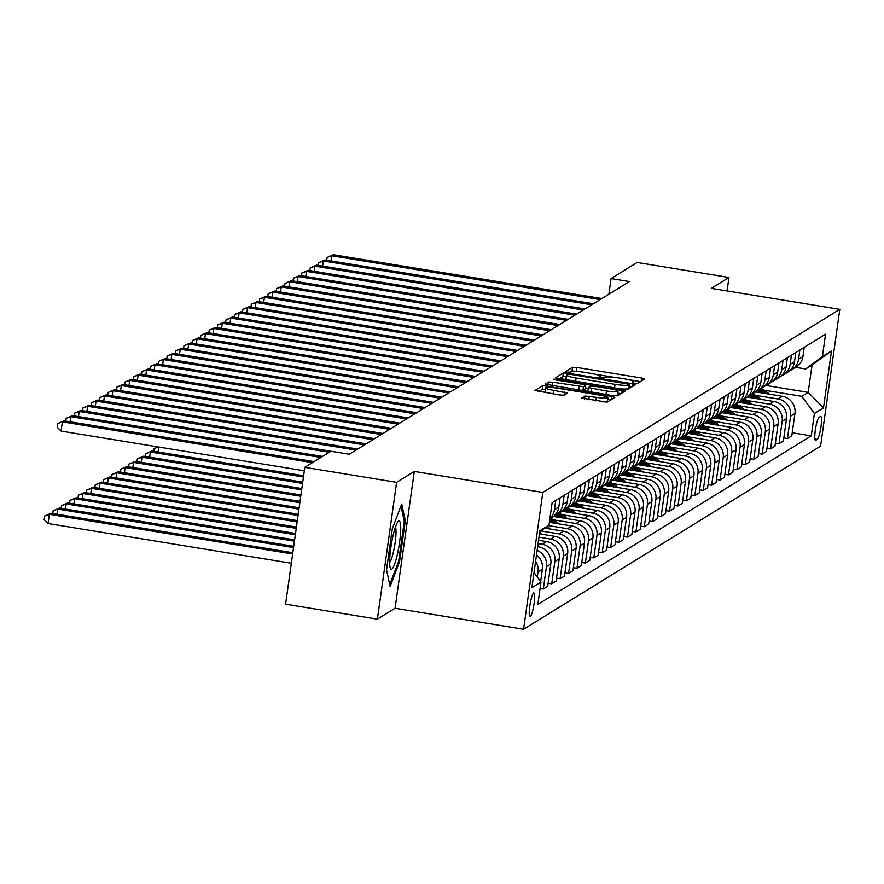 <?xml version="1.0" encoding="UTF-8"?>
<svg xmlns="http://www.w3.org/2000/svg" width="884" height="884" viewBox="0 0 884 884"><rect width="100%" height="100%" fill="white"/><g stroke="black" fill="none" stroke-linecap="round" stroke-linejoin="round"><path stroke-width="1.33" d="M634.624 383.236L637.607 383.358L644.635 379.026L641.685 378.032L576.81 367.446L572.545 367.258L565.528 371.589L567.583 372.286L571.473 371.855A11.835 1.602 8 0 1 585.131 372.429L590.534 373.313A11.835 1.602 8 0 1 600.137 376.264A11.835 1.602 8 0 1 599.949 376.507L598.998 377.114L601.098 377.755L604.999 377.324A11.835 1.602 8 0 1 618.645 377.91L624.049 378.783A11.835 1.602 8 0 1 633.662 381.744A11.835 1.602 8 0 1 633.474 381.976L632.524 382.584L634.624 383.236M530.267 616.678A12.067 1.934 99.3 0 0 533.969 604.336A12.067 1.934 99.3 0 0 533.881 592.943A12.067 1.934 99.3 0 0 533.593 593.02A12.067 1.934 99.3 0 0 529.903 605.363A12.067 1.934 99.3 0 0 529.991 616.756A12.067 1.934 99.3 0 0 530.267 616.678M581.639 398.043L607.054 402.198L614.855 397.391L611.905 396.386L542.765 385.612L534.908 390.496L559.892 395.015L564.158 395.192L567.561 393.06L553.649 390.352A9.901 1.348 8 0 1 545.627 387.888A9.901 1.348 8 0 1 557.185 388.175L599.904 395.148A9.901 1.348 8 0 1 607.938 397.623A9.901 1.348 8 0 1 596.369 397.336L584.976 395.988L581.617 398.209M414.298 471.437L396.618 482.332L304.814 467.349L285.587 604.17L377.391 619.165L395.071 608.269L523.582 629.253L542.809 492.421L414.298 471.437L395.071 608.269M727.068 290.947L728.957 277.477L711.277 288.372L839.8 309.356L542.809 492.421M728.957 277.477L637.165 262.482L611.065 278.57L608.866 294.239M329.246 452.288L79.206 411.458L80.886 410.419L349.291 454.243L629.43 281.565L611.065 278.57M349.279 454.266L330.914 451.26L304.814 467.349M623.342 389.336L627.607 389.524L635.474 384.639L632.469 383.722L567.594 373.125L563.329 372.949L555.461 377.822L623.342 389.336M625.132 391.048L617.33 395.855L613.065 395.678L545.185 384.164L548.588 382.032L552.854 382.208L583.429 386.684L585.705 385.247L582.7 384.33L555.307 379.855L553.207 379.214L556.235 379.28L625.132 391.048M820.496 416.497L819.015 417.414A11.68 1.867 99.3 0 0 815.435 429.37A11.68 1.867 99.3 0 0 815.523 440.409A11.68 1.867 99.3 0 0 815.788 440.342L817.28 439.425A11.68 1.867 99.3 0 0 820.86 427.469A11.68 1.867 99.3 0 0 820.772 416.43A11.68 1.867 99.3 0 0 820.496 416.497M523.582 629.253L820.573 446.177L839.8 309.356M766.085 385.49L808.186 392.374L812.031 365.004L805.633 368.948L822.407 356.55L825.546 334.185L552.124 502.72L548.986 525.096L539.715 531.947M822.407 356.55L831.49 350.948L823.49 407.9L814.396 413.502L801.788 396.319L764.107 390.164M792.219 432.773L811.258 435.878L814.396 413.502M811.258 435.878L537.837 604.413L540.986 582.048L531.892 587.65L539.892 530.698L548.986 525.096M396.618 482.332L377.391 619.165M801.788 396.319L808.186 392.374L823.49 407.9M540.069 588.501L543.295 589.031L547.671 586.335L550.809 563.959A15.072 14.741 -121.7 0 0 538.201 546.765L537.649 546.677M548.102 583.252L551.704 583.838L554.854 561.473A15.072 14.741 -121.7 0 0 542.246 544.279L538.08 543.605M551.704 583.838L556.091 581.142L559.229 558.776A15.072 14.741 -121.7 0 0 546.621 541.583L538.544 540.268M556.522 578.059L560.125 578.655L563.274 556.279A15.072 14.741 -121.7 0 0 550.666 539.085L538.986 537.185M560.125 578.655L564.5 575.959L567.65 553.583A15.072 14.741 -121.7 0 0 555.042 536.389L539.45 533.848A28.829 28.189 -121.7 0 0 539.45 533.826M564.942 572.876L568.545 573.462L571.694 551.097A15.072 14.741 -121.7 0 0 559.086 533.903L541.052 530.964M568.545 573.462L572.92 570.766L576.07 548.389A15.072 14.741 -121.7 0 0 563.462 531.207L544.842 528.168M573.351 567.683L576.965 568.279L580.103 545.903A15.072 14.741 -121.7 0 0 567.495 528.709L548.323 525.582M576.965 568.279L581.341 565.572L584.49 543.207A15.072 14.741 -121.7 0 0 571.882 526.013L549.373 522.345M581.771 562.5L585.385 563.086L588.523 540.71A15.072 14.741 -121.7 0 0 575.915 523.527L553.66 519.891M585.385 563.086L589.761 560.39L592.899 538.013A15.072 14.741 -121.7 0 0 580.291 520.82L553.461 516.444M590.192 557.307L593.805 557.892L596.943 535.527A15.072 14.741 -121.7 0 0 584.335 518.333L562.08 514.698M593.805 557.892L598.181 555.196L601.319 532.831A15.072 14.741 -121.7 0 0 588.711 515.637L561.881 511.25M598.612 552.113L602.214 552.71L605.363 530.334A15.072 14.741 -121.7 0 0 592.755 513.14L570.5 509.516M602.214 552.71L606.59 550.014L609.739 527.638A15.072 14.741 -121.7 0 0 597.131 510.444L570.302 506.068M607.032 546.931L610.634 547.516L613.783 525.151A15.072 14.741 -121.7 0 0 601.175 507.957L578.909 504.322M610.634 547.516L615.01 544.82L618.159 522.444A15.072 14.741 -121.7 0 0 605.551 505.261L578.722 500.874M615.441 541.737L619.054 542.334L622.192 519.958A15.072 14.741 -121.7 0 0 609.584 502.764L587.33 499.128M619.054 542.334L623.43 539.627L626.579 517.262A15.072 14.741 -121.7 0 0 613.971 500.068L587.142 495.692M623.861 536.555L627.474 537.14L630.612 514.764A15.072 14.741 -121.7 0 0 618.004 497.582L595.75 493.946M627.474 537.14L631.85 534.444L634.988 512.068A15.072 14.741 -121.7 0 0 622.38 494.874L595.562 490.498M632.281 531.361L635.894 531.947L639.033 509.582A15.072 14.741 -121.7 0 0 626.424 492.388L604.17 488.753M635.894 531.947L640.27 529.251L643.408 506.886A15.072 14.741 -121.7 0 0 630.8 489.692L603.971 485.305M640.701 526.168L644.303 526.765L647.453 504.388A15.072 14.741 -121.7 0 0 634.845 487.194L612.59 483.57M644.303 526.765L648.69 524.068L651.828 501.692A15.072 14.741 -121.7 0 0 639.22 484.498L612.391 480.123M649.121 520.985L652.724 521.571L655.873 499.206A15.072 14.741 -121.7 0 0 643.265 482.012L621.01 478.377M652.724 521.571L657.099 518.875L660.249 496.499A15.072 14.741 -121.7 0 0 647.64 479.316L620.811 474.929M657.541 515.792L661.144 516.389L664.293 494.012A15.072 14.741 -121.7 0 0 651.674 476.819L629.419 473.183M661.144 516.389L665.519 513.681L668.669 491.316A15.072 14.741 -121.7 0 0 656.061 474.122L629.231 469.747M665.95 510.609L669.564 511.195L672.702 488.819A15.072 14.741 -121.7 0 0 660.094 471.636L637.839 468.001M669.564 511.195L673.939 508.499L677.089 486.123A15.072 14.741 -121.7 0 0 664.47 468.929L637.651 464.553M674.37 505.416L677.984 506.002L681.122 483.636A15.072 14.741 -121.7 0 0 668.514 466.443L646.259 462.807M677.984 506.002L682.36 503.305L685.498 480.94A15.072 14.741 -121.7 0 0 672.89 463.746L646.06 459.36M682.791 500.222L686.393 500.819L689.542 478.443A15.072 14.741 -121.7 0 0 676.934 461.249L654.679 457.625M686.393 500.819L690.78 498.123L693.918 475.747A15.072 14.741 -121.7 0 0 681.31 458.553L654.48 454.177M691.211 495.04L694.813 495.626L697.962 473.26A15.072 14.741 -121.7 0 0 685.354 456.067L663.099 452.431M694.813 495.626L699.189 492.929L702.338 470.553A15.072 14.741 -121.7 0 0 689.73 453.37L662.901 448.984M699.631 489.846L703.233 490.443L706.382 468.067A15.072 14.741 -121.7 0 0 693.774 450.873L671.509 447.238M703.233 490.443L707.609 487.736L710.758 465.371A15.072 14.741 -121.7 0 0 698.15 448.177L671.321 443.801M708.04 484.664L711.653 485.25L714.791 462.873A15.072 14.741 -121.7 0 0 702.183 445.691L679.929 442.055M711.653 485.25L716.029 482.553L719.178 460.177A15.072 14.741 -121.7 0 0 706.559 442.983L679.741 438.608M716.46 479.471L720.073 480.056L723.211 457.691A15.072 14.741 -121.7 0 0 710.603 440.497L688.349 436.862M720.073 480.056L724.449 477.36L727.587 454.995A15.072 14.741 -121.7 0 0 714.979 437.801L688.15 433.414M724.88 474.277L728.482 474.874L731.632 452.498A15.072 14.741 -121.7 0 0 719.024 435.304L696.769 431.679M728.482 474.874L732.869 472.178L736.007 449.801A15.072 14.741 -121.7 0 0 723.399 432.608L696.57 428.232M733.3 469.095L736.902 469.68L740.052 447.315A15.072 14.741 -121.7 0 0 727.444 430.121L705.189 426.486M736.902 469.68L741.278 466.984L744.427 444.608A15.072 14.741 -121.7 0 0 731.819 427.425L704.99 423.038M741.72 463.901L745.322 464.498L748.472 442.122A15.072 14.741 -121.7 0 0 735.864 424.928L713.598 421.292M745.322 464.498L749.698 461.791L752.848 439.425A15.072 14.741 -121.7 0 0 740.239 422.232L713.41 417.856M750.129 458.719L753.743 459.304L756.881 436.928A15.072 14.741 -121.7 0 0 744.273 419.745L722.018 416.11M753.743 459.304L758.118 456.608L761.268 434.232A15.072 14.741 -121.7 0 0 748.66 417.038L721.83 412.662M758.549 453.525L762.163 454.111L765.301 431.746A15.072 14.741 -121.7 0 0 752.693 414.552L730.438 410.916M762.163 454.111L766.538 451.415L769.677 429.049A15.072 14.741 -121.7 0 0 757.069 411.856L730.25 407.469M766.969 448.332L770.583 448.928L773.721 426.552A15.072 14.741 -121.7 0 0 761.113 409.358L738.858 405.734M770.583 448.928L774.959 446.232L778.097 423.856A15.072 14.741 -121.7 0 0 765.489 406.662L738.659 402.286M775.39 443.149L778.992 443.735L782.141 421.37A15.072 14.741 -121.7 0 0 769.533 404.176L747.278 400.54M778.992 443.735L783.379 441.039L786.517 418.662A15.072 14.741 -121.7 0 0 773.909 401.48L747.079 397.093M783.81 437.956L787.412 438.552L790.561 416.176A15.072 14.741 -121.7 0 0 777.953 398.982L755.698 395.347M787.412 438.552L791.788 435.845L794.937 413.48A15.072 14.741 -121.7 0 0 782.329 396.286L755.5 391.91M795.6 367.313L805.633 368.948M789.666 370.739A15.072 14.741 -121.7 0 0 791.788 369.667L796.164 366.959A15.072 14.741 -121.7 0 0 802.937 356.528L804.23 347.324M791.788 369.667A15.072 14.741 -121.7 0 0 798.561 359.224L799.854 350.02M781.246 375.932A15.072 14.741 -121.7 0 0 783.368 374.849L787.743 372.153A15.072 14.741 -121.7 0 0 794.517 361.722L795.81 352.506M783.368 374.849A15.072 14.741 -121.7 0 0 790.141 364.418L791.434 355.213M772.826 381.114A15.072 14.741 -121.7 0 0 774.948 380.043L779.323 377.346A15.072 14.741 -121.7 0 0 786.108 366.904L787.401 357.7M774.948 380.043A15.072 14.741 -121.7 0 0 781.721 369.6L783.025 360.396M764.406 386.308A15.072 14.741 -121.7 0 0 766.527 385.225L770.903 382.529A15.072 14.741 -121.7 0 0 777.688 372.098L778.981 362.893M766.527 385.225A15.072 14.741 -121.7 0 0 773.312 374.794L774.605 365.589M755.986 391.502A15.072 14.741 -121.7 0 0 758.118 390.419L762.494 387.722A15.072 14.741 -121.7 0 0 769.268 377.28L770.561 368.076M758.118 390.419A15.072 14.741 -121.7 0 0 764.892 379.987L766.185 370.772M747.577 396.684A15.072 14.741 -121.7 0 0 749.698 395.612L754.074 392.905A15.072 14.741 -121.7 0 0 760.848 382.474L762.141 373.269M749.698 395.612A15.072 14.741 -121.7 0 0 756.472 385.17L757.765 375.965M739.157 401.877A15.072 14.741 -121.7 0 0 741.278 400.795L745.654 398.098A15.072 14.741 -121.7 0 0 752.428 387.667L753.721 378.451M741.278 400.795A15.072 14.741 -121.7 0 0 748.052 390.363L749.345 381.159M730.736 407.06A15.072 14.741 -121.7 0 0 732.858 405.988L737.234 403.292A15.072 14.741 -121.7 0 0 744.008 392.85L745.311 383.645M732.858 405.988A15.072 14.741 -121.7 0 0 739.632 395.546L740.925 386.341M722.316 412.253A15.072 14.741 -121.7 0 0 724.438 411.171L728.814 408.474A15.072 14.741 -121.7 0 0 735.599 398.043L736.891 388.838M724.438 411.171A15.072 14.741 -121.7 0 0 731.223 400.739L732.516 391.535M713.896 417.447A15.072 14.741 -121.7 0 0 716.018 416.364L720.405 413.668A15.072 14.741 -121.7 0 0 727.178 403.226L728.471 394.021M716.018 416.364A15.072 14.741 -121.7 0 0 722.803 405.933L724.095 396.717M705.476 422.629A15.072 14.741 -121.7 0 0 707.609 421.558L711.985 418.85A15.072 14.741 -121.7 0 0 718.758 408.419L720.051 399.214M707.609 421.558A15.072 14.741 -121.7 0 0 714.382 411.115L715.675 401.911M697.067 427.823A15.072 14.741 -121.7 0 0 699.189 426.74L703.565 424.044A15.072 14.741 -121.7 0 0 710.338 413.613L711.631 404.397M699.189 426.74A15.072 14.741 -121.7 0 0 705.962 416.309L707.255 407.104M688.647 433.005A15.072 14.741 -121.7 0 0 690.769 431.933L695.144 429.237A15.072 14.741 -121.7 0 0 701.918 418.795L703.222 409.59M690.769 431.933A15.072 14.741 -121.7 0 0 697.542 421.491L698.835 412.287M680.227 438.199A15.072 14.741 -121.7 0 0 682.349 437.116L686.724 434.42A15.072 14.741 -121.7 0 0 693.509 423.988L694.802 414.784M682.349 437.116A15.072 14.741 -121.7 0 0 689.122 426.685L690.426 417.48M671.807 443.392A15.072 14.741 -121.7 0 0 673.928 442.309L678.315 439.613A15.072 14.741 -121.7 0 0 685.089 429.171L686.382 419.966M673.928 442.309A15.072 14.741 -121.7 0 0 680.713 431.878L682.006 422.662M663.387 448.575A15.072 14.741 -121.7 0 0 665.519 447.503L669.895 444.796A15.072 14.741 -121.7 0 0 676.669 434.364L677.962 425.16M665.519 447.503A15.072 14.741 -121.7 0 0 672.293 437.061L673.586 427.856M654.978 453.768A15.072 14.741 -121.7 0 0 657.099 452.685L661.475 449.989A15.072 14.741 -121.7 0 0 668.249 439.558L669.542 430.342M657.099 452.685A15.072 14.741 -121.7 0 0 663.873 442.254L665.166 433.049M646.558 458.951A15.072 14.741 -121.7 0 0 648.679 457.879L653.055 455.183A15.072 14.741 -121.7 0 0 659.829 444.74L661.121 435.536M648.679 457.879A15.072 14.741 -121.7 0 0 655.453 447.437L656.746 438.232M638.138 464.144A15.072 14.741 -121.7 0 0 640.259 463.061L644.635 460.365A15.072 14.741 -121.7 0 0 651.42 449.934L652.712 440.729M640.259 463.061A15.072 14.741 -121.7 0 0 647.033 452.63L648.337 443.425M629.717 469.338A15.072 14.741 -121.7 0 0 631.839 468.255L636.226 465.559A15.072 14.741 -121.7 0 0 643 455.116L644.292 445.912M631.839 468.255A15.072 14.741 -121.7 0 0 638.624 457.824L639.917 448.608M621.297 474.52A15.072 14.741 -121.7 0 0 623.43 473.448L627.806 470.741A15.072 14.741 -121.7 0 0 634.579 460.31L635.872 451.105M623.43 473.448A15.072 14.741 -121.7 0 0 630.204 463.006L631.496 453.801M612.888 479.714A15.072 14.741 -121.7 0 0 615.01 478.631L619.386 475.935A15.072 14.741 -121.7 0 0 626.159 465.503L627.452 456.288M615.01 478.631A15.072 14.741 -121.7 0 0 621.784 468.2L623.076 458.995M604.468 484.896A15.072 14.741 -121.7 0 0 606.59 483.824L610.966 481.128A15.072 14.741 -121.7 0 0 617.739 470.686L619.032 461.481M606.59 483.824A15.072 14.741 -121.7 0 0 613.363 473.382L614.656 464.177M596.048 490.09A15.072 14.741 -121.7 0 0 598.17 489.007L602.545 486.31A15.072 14.741 -121.7 0 0 609.33 475.879L610.623 466.675M598.17 489.007A15.072 14.741 -121.7 0 0 604.943 478.576L606.236 469.371M587.628 495.283A15.072 14.741 -121.7 0 0 589.75 494.2L594.125 491.504A15.072 14.741 -121.7 0 0 600.91 481.062L602.203 471.857M589.75 494.2A15.072 14.741 -121.7 0 0 596.534 483.769L597.827 474.553M579.208 500.466A15.072 14.741 -121.7 0 0 581.329 499.394L585.716 496.686A15.072 14.741 -121.7 0 0 592.49 486.255L593.783 477.051M581.329 499.394A15.072 14.741 -121.7 0 0 588.114 488.951L589.407 479.747M570.799 505.659A15.072 14.741 -121.7 0 0 572.92 504.576L577.296 501.88A15.072 14.741 -121.7 0 0 584.07 491.449L585.363 482.233M572.92 504.576A15.072 14.741 -121.7 0 0 579.694 494.145L580.987 484.94M562.379 510.841A15.072 14.741 -121.7 0 0 564.5 509.77L568.876 507.073A15.072 14.741 -121.7 0 0 575.65 496.631L576.943 487.427M564.5 509.77A15.072 14.741 -121.7 0 0 571.274 499.327L572.567 490.123M553.959 516.035A15.072 14.741 -121.7 0 0 556.08 514.952L560.456 512.256A15.072 14.741 -121.7 0 0 567.23 501.825L568.534 492.62M556.08 514.952A15.072 14.741 -121.7 0 0 562.854 504.521L564.147 495.316M549.87 518.786L552.036 517.449A15.072 14.741 -121.7 0 0 558.821 507.007L560.113 497.803M549.925 518.422A15.072 14.741 -121.7 0 0 554.434 509.714L555.738 500.499M543.295 589.031L546.434 566.655A15.072 14.741 -121.7 0 0 537.118 550.412M540.643 581.595L542.4 569.152A15.072 14.741 -121.7 0 0 536.5 554.865M537.295 577.02L538.013 571.849A15.072 14.741 -121.7 0 0 535.593 561.274M534.113 572.688A15.072 14.741 -121.7 0 0 534.113 571.804M534.013 572.545L540.986 582.048M812.031 365.004L831.49 350.948M386.529 569.86L390.131 586.457L399.524 561.848L405.325 520.643L401.712 504.046L392.319 528.654L386.529 569.86M404.11 520.444L405.325 520.643M398.507 561.683L399.524 561.848M580.147 371.766L572.025 370.96L569.528 372.495M640.436 381.612L628.657 379.689M613.662 377.236L595.131 374.219M566.257 376.706L562.81 376.639L559.196 378.871M631.22 387.291L629.298 386.982M629.64 384.341L570.633 374.341L566.688 374.805A11.835 1.602 8 0 0 566.5 375.048A11.835 1.602 8 0 0 576.103 377.998L615.032 384.352A11.835 1.602 8 0 0 628.679 384.927L629.64 384.341L629.132 387.921M566.169 378.507A11.835 1.602 8 0 0 565.981 378.739A11.835 1.602 8 0 0 570.987 380.794M619.496 388.717A11.835 1.602 8 0 0 628.159 388.628L628.679 384.927M629.121 388.032L628.159 388.628M581.374 390.507L585.142 388.861M585.341 387.822L588.313 388.308M617.772 393.115L620.944 393.634M606.468 390.96A9.901 1.348 8 0 0 618.026 391.247A9.901 1.348 8 0 0 610.004 388.783L594.954 386.33L590.689 386.142L588.413 387.59L606.468 390.96L605.96 394.518M610.501 395.258A9.901 1.348 8 0 0 617.507 394.949L618.026 391.247M588.446 387.678L587.893 391.281L588.545 391.678M600.402 401.623A9.901 1.348 8 0 0 607.407 401.314L607.938 397.623M545.627 387.888L545.096 391.59A9.901 1.348 8 0 0 548.964 393.225M545.417 389.336L542.246 389.314L538.643 391.535M610.656 399.966L607.673 399.48M769.423 394.176L768.87 393.678A28.829 28.189 -121.7 0 0 761.069 388.595M761.886 392.949A28.829 28.189 -121.7 0 0 757.699 390.673M766.771 393.745A28.829 28.189 -121.7 0 0 759.787 389.38M758.98 389.888A28.829 28.189 58.3 0 1 764.98 393.457M600.148 299.61L331.743 255.785L333.434 254.747L601.838 298.571M326.704 260.216L327.091 257.476L331.743 255.785L331.025 260.924M327.091 257.476L333.434 254.747M761.002 399.369L760.45 398.861A28.829 28.189 -121.7 0 0 752.649 393.789M753.466 398.143A28.829 28.189 -121.7 0 0 749.278 395.855M758.35 398.938A28.829 28.189 -121.7 0 0 751.378 394.573M750.56 395.071A28.829 28.189 58.3 0 1 756.56 398.64M752.582 404.563L752.03 404.054A28.829 28.189 -121.7 0 0 744.24 398.971M745.046 403.325A28.829 28.189 -121.7 0 0 740.858 401.049M749.93 404.121A28.829 28.189 -121.7 0 0 742.958 399.767M742.151 400.264A28.829 28.189 58.3 0 1 748.14 403.833M744.173 409.745L743.61 409.237A28.829 28.189 -121.7 0 0 735.819 404.165M736.626 408.518A28.829 28.189 -121.7 0 0 732.438 406.231M741.51 409.314A28.829 28.189 -121.7 0 0 734.538 404.949M733.731 405.447A28.829 28.189 58.3 0 1 739.72 409.027M591.739 304.803L323.334 260.979L325.014 259.94L593.418 303.764M318.284 265.41L318.671 262.659L323.334 260.979L322.605 266.106M318.671 262.659L325.014 259.94M583.318 309.997L314.914 266.172L316.594 265.134L584.998 308.958M309.864 270.592L310.251 267.852L314.914 266.172L314.185 271.3M310.251 267.852L316.594 265.134M574.898 315.179L306.494 271.355L308.173 270.316L576.578 314.14M301.444 275.786L301.831 273.034L306.494 271.355L305.776 276.493M301.831 273.034L308.173 270.316M735.753 414.939L735.19 414.43A28.829 28.189 -121.7 0 0 727.399 409.347M728.217 413.701A28.829 28.189 -121.7 0 0 724.018 411.425M733.09 414.508A28.829 28.189 -121.7 0 0 726.118 410.143M725.311 410.64A28.829 28.189 58.3 0 1 731.311 414.209M566.478 320.373L298.074 276.548L299.753 275.51L568.158 319.334M293.035 280.968L293.422 278.228L298.074 276.548L297.356 281.676M293.422 278.228L299.753 275.51M398.573 521.096A24.498 3.923 99.3 0 0 397.888 521.748A24.498 3.923 99.3 0 0 391.325 544.5A24.498 3.923 99.3 0 0 390.319 568.158A24.498 3.923 99.3 0 0 391.811 569.163A24.498 3.923 99.3 0 0 399.568 542.433A24.498 3.923 99.3 0 0 398.573 521.096M400.971 505.991L404.297 521.284L398.684 561.207L389.745 584.633M389.667 562.445A18.553 2.972 99.3 0 0 394.772 545.063A18.553 2.972 99.3 0 0 395.457 526.952M727.333 420.121L726.77 419.624A28.829 28.189 -121.7 0 0 718.979 414.541M719.797 418.894A28.829 28.189 -121.7 0 0 715.609 416.618M724.681 419.69A28.829 28.189 -121.7 0 0 717.697 415.325M716.891 415.834A28.829 28.189 58.3 0 1 722.891 419.403M558.058 325.555L289.654 281.731L291.344 280.692L559.749 324.516M284.615 286.162L285.002 283.421L289.654 281.731L288.935 286.869M285.002 283.421L291.344 280.692M718.913 425.314L718.361 424.806A28.829 28.189 -121.7 0 0 710.559 419.734M711.377 424.088A28.829 28.189 -121.7 0 0 707.189 421.801M716.261 424.884A28.829 28.189 -121.7 0 0 709.288 420.519M708.471 421.016A28.829 28.189 58.3 0 1 714.471 424.585M549.638 330.749L281.245 286.924L282.924 285.886L551.329 329.71M276.195 291.355L276.582 288.604L281.245 286.924L280.515 292.063M276.582 288.604L282.924 285.886M710.493 430.508L709.94 430A28.829 28.189 -121.7 0 0 702.139 424.917M702.957 429.27A28.829 28.189 -121.7 0 0 698.769 426.994M707.841 430.066A28.829 28.189 -121.7 0 0 700.868 425.712M700.062 426.21A28.829 28.189 58.3 0 1 706.051 429.779M541.229 335.942L272.825 292.118L274.504 291.079L542.909 334.903M267.775 296.538L268.161 293.797L272.825 292.118L272.095 297.245M268.161 293.797L274.504 291.079M702.073 435.69L701.52 435.182A28.829 28.189 -121.7 0 0 693.73 430.11M694.537 434.464A28.829 28.189 -121.7 0 0 690.349 432.177M699.421 435.259A28.829 28.189 -121.7 0 0 692.448 430.895M691.642 431.392A28.829 28.189 58.3 0 1 697.631 434.972M532.809 341.125L264.404 297.3L266.084 296.262L534.488 340.086M259.355 301.731L259.741 298.98L264.404 297.3L263.686 302.438M259.741 298.98L266.084 296.262M693.664 440.884L693.1 440.376A28.829 28.189 -121.7 0 0 685.31 435.293M686.117 439.646A28.829 28.189 -121.7 0 0 681.929 437.37M691.001 440.453A28.829 28.189 -121.7 0 0 684.028 436.088M683.221 436.586A28.829 28.189 58.3 0 1 689.222 440.155M524.389 346.318L255.984 302.494L257.664 301.455L526.068 345.279M250.945 306.914L251.332 304.173L255.984 302.494L255.266 307.621M251.332 304.173L257.664 301.455M685.244 446.066L684.68 445.569A28.829 28.189 -121.7 0 0 676.89 440.486M677.708 444.84A28.829 28.189 -121.7 0 0 673.52 442.564M682.592 445.635A28.829 28.189 -121.7 0 0 675.608 441.271M674.801 441.779A28.829 28.189 58.3 0 1 680.802 445.348M515.969 351.501L247.564 307.676L249.255 306.637L517.659 350.462M242.525 312.107L242.912 309.367L247.564 307.676L246.846 312.814M242.912 309.367L249.255 306.637M676.824 451.26L676.271 450.752A28.829 28.189 -121.7 0 0 668.47 445.68M669.287 450.033A28.829 28.189 -121.7 0 0 665.099 447.746M674.172 450.829A28.829 28.189 -121.7 0 0 667.188 446.464M666.381 446.961A28.829 28.189 58.3 0 1 672.381 450.531M507.549 356.694L239.144 312.87L240.835 311.831L509.239 355.655M234.105 317.301L234.492 314.549L239.144 312.87L238.426 318.008M234.492 314.549L240.835 311.831M668.403 456.453L667.851 455.945A28.829 28.189 -121.7 0 0 660.05 450.862M660.867 455.216A28.829 28.189 -121.7 0 0 656.679 452.939M665.751 456.011A28.829 28.189 -121.7 0 0 658.779 451.658M657.972 452.155A28.829 28.189 58.3 0 1 663.961 455.724M499.14 361.887L230.735 318.063L232.415 317.024L500.819 360.849M225.685 322.483L226.072 319.743L230.735 318.063L230.006 323.19M226.072 319.743L232.415 317.024M659.983 461.636L659.431 461.128A28.829 28.189 -121.7 0 0 651.641 456.056M652.447 460.409A28.829 28.189 -121.7 0 0 648.259 458.122M657.331 461.205A28.829 28.189 -121.7 0 0 650.359 456.84M649.552 457.337A28.829 28.189 58.3 0 1 655.541 460.918M490.719 367.07L222.315 323.246L223.995 322.207L492.399 366.031M217.265 327.677L217.652 324.925L222.315 323.246L221.597 328.384M217.652 324.925L223.995 322.207M651.574 466.829L651.011 466.321A28.829 28.189 -121.7 0 0 643.221 461.238M644.027 465.592A28.829 28.189 -121.7 0 0 639.839 463.315M648.911 466.398A28.829 28.189 -121.7 0 0 641.939 462.034M641.132 462.531A28.829 28.189 58.3 0 1 647.132 466.1M482.299 372.263L213.895 328.439L215.574 327.4L483.979 371.225M208.856 332.859L209.232 330.119L213.895 328.439L213.177 333.566M209.232 330.119L215.574 327.4M643.154 472.012L642.591 471.515A28.829 28.189 -121.7 0 0 634.8 466.432M635.618 470.785A28.829 28.189 -121.7 0 0 631.419 468.509M640.502 471.581A28.829 28.189 -121.7 0 0 633.519 467.216M632.712 467.724A28.829 28.189 58.3 0 1 638.712 471.294M473.879 377.446L205.475 333.622L207.165 332.583L475.57 376.407M200.436 338.053L200.823 335.312L205.475 333.622L204.757 338.76M200.823 335.312L207.165 332.583M634.734 477.205L634.182 476.697A28.829 28.189 -121.7 0 0 626.38 471.625M627.198 475.979A28.829 28.189 -121.7 0 0 623.01 473.691M632.082 476.774A28.829 28.189 -121.7 0 0 625.099 472.41M624.292 472.907A28.829 28.189 58.3 0 1 630.292 476.476M465.459 382.639L197.055 338.815L198.745 337.776L467.15 381.601M192.016 343.246L192.403 340.495L197.055 338.815L196.336 343.953M192.403 340.495L198.745 337.776M626.314 482.399L625.761 481.891A28.829 28.189 -121.7 0 0 617.96 476.808M618.778 481.161A28.829 28.189 -121.7 0 0 614.59 478.885M623.662 481.957A28.829 28.189 -121.7 0 0 616.689 477.603M615.872 478.1A28.829 28.189 58.3 0 1 621.872 481.669M457.05 387.833L188.646 344.009L190.325 342.97L458.73 386.794M183.596 348.429L183.982 345.688L188.646 344.009L187.916 349.136M183.982 345.688L190.325 342.97M617.894 487.581L617.341 487.073A28.829 28.189 -121.7 0 0 609.551 482.001M610.358 486.355A28.829 28.189 -121.7 0 0 606.17 484.067M615.242 487.15A28.829 28.189 -121.7 0 0 608.269 482.786M607.463 483.283A28.829 28.189 58.3 0 1 613.452 486.863M448.63 393.015L180.225 349.191L181.905 348.152L450.31 391.977M175.176 353.622L175.562 350.871L180.225 349.191L179.496 354.329M175.562 350.871L181.905 348.152M609.485 492.775L608.921 492.266A28.829 28.189 -121.7 0 0 601.131 487.183M601.938 491.537A28.829 28.189 -121.7 0 0 597.75 489.261M606.822 492.344A28.829 28.189 -121.7 0 0 599.849 487.979M599.043 488.476A28.829 28.189 58.3 0 1 605.043 492.045M153.772 451.26L154.159 448.508L157.816 446.884M158.777 447.039L158.092 451.967M158.402 446.972L154.159 448.508M440.21 398.209L171.805 354.385L173.485 353.346L441.889 397.17M166.756 358.805L167.142 356.064L171.805 354.385L171.087 359.512M167.142 356.064L173.485 353.346M601.065 497.957L600.501 497.46A28.829 28.189 -121.7 0 0 592.711 492.377M593.529 496.731A28.829 28.189 -121.7 0 0 589.33 494.454M598.402 497.526A28.829 28.189 -121.7 0 0 591.429 493.161M590.622 493.67A28.829 28.189 58.3 0 1 596.623 497.239M303.643 475.725L152.081 450.984L150.391 452.022L303.466 477.017M145.352 456.442L145.738 453.702L152.081 450.984M145.738 453.702L150.391 452.022L149.672 457.15M431.79 403.391L163.385 359.567L165.076 358.528L433.469 402.353M158.347 363.998L158.733 361.258L163.385 359.567L162.667 364.705M158.733 361.258L165.076 358.528M592.645 503.151L592.081 502.642A28.829 28.189 -121.7 0 0 584.291 497.57M585.109 501.924A28.829 28.189 -121.7 0 0 580.921 499.637M589.993 502.72A28.829 28.189 -121.7 0 0 583.009 498.355M582.202 498.852A28.829 28.189 58.3 0 1 588.203 502.421M302.737 482.145L143.661 456.166L141.981 457.205L302.56 483.426M136.932 461.636L137.318 458.895L143.661 456.166M137.318 458.895L141.981 457.205L141.252 462.343M423.37 408.585L154.965 364.761L156.656 363.722L425.06 407.546M149.926 369.192L150.313 366.44L154.965 364.761L154.247 369.899M150.313 366.44L156.656 363.722M584.225 508.344L583.672 507.836A28.829 28.189 -121.7 0 0 575.871 502.753M576.688 507.107A28.829 28.189 -121.7 0 0 572.5 504.83M581.573 507.902A28.829 28.189 -121.7 0 0 574.6 503.548M573.782 504.046A28.829 28.189 58.3 0 1 579.782 507.615M301.842 488.565L135.241 461.36L133.561 462.398L301.654 489.846M128.511 466.829L128.898 464.078L135.241 461.36M128.898 464.078L133.561 462.398L132.832 467.537M414.95 413.778L146.556 369.954L148.236 368.915L416.64 412.74M141.506 374.374L141.893 371.634L146.556 369.954L145.827 375.081M141.893 371.634L148.236 368.915M575.804 513.527L575.252 513.018A28.829 28.189 -121.7 0 0 567.462 507.946M568.268 512.3A28.829 28.189 -121.7 0 0 564.08 510.013M573.152 513.096A28.829 28.189 -121.7 0 0 566.18 508.731M565.373 509.228A28.829 28.189 58.3 0 1 571.362 512.808M300.936 494.974L126.821 466.553L125.141 467.592L300.759 496.267M120.091 472.012L120.478 469.271L126.821 466.553M120.478 469.271L125.141 467.592L124.423 472.719M406.541 418.961L138.136 375.136L139.816 374.098L408.22 417.922M133.086 379.567L133.473 376.816L138.136 375.136L137.407 380.275M133.473 376.816L139.816 374.098M567.384 518.72L566.832 518.212A28.829 28.189 -121.7 0 0 559.042 513.129M559.848 517.483A28.829 28.189 -121.7 0 0 555.66 515.206M564.732 518.289A28.829 28.189 -121.7 0 0 557.76 513.924M556.953 514.422A28.829 28.189 58.3 0 1 562.942 517.991M300.03 501.394L118.401 471.736L116.721 472.774L299.853 502.676M111.682 477.205L112.069 474.454L118.401 471.736M112.069 474.454L116.721 472.774L116.003 477.912M398.12 424.154L129.716 380.33L131.396 379.291L399.8 423.116M124.666 384.75L125.053 382.01L129.716 380.33L128.998 385.457M125.053 382.01L131.396 379.291M558.975 523.903L558.412 523.405A28.829 28.189 -121.7 0 0 550.621 518.322M551.428 522.676A28.829 28.189 -121.7 0 0 549.494 521.505M556.312 523.472A28.829 28.189 -121.7 0 0 549.793 519.317M549.682 520.146A28.829 28.189 58.3 0 1 554.533 523.184M299.135 507.814L109.992 476.929L108.301 477.968L298.947 509.096M103.262 482.388L103.649 479.647L109.992 476.929M103.649 479.647L108.301 477.968L107.583 483.095M389.7 429.337L121.296 385.512L122.975 384.474L391.38 428.298M116.257 389.943L116.644 387.203L121.296 385.512L120.578 390.651M116.644 387.203L122.975 384.474M550.555 529.096L549.992 528.588A28.829 28.189 -121.7 0 0 547.251 526.378M547.903 528.665A28.829 28.189 -121.7 0 0 546.08 527.251M545.34 527.792A28.829 28.189 58.3 0 1 546.113 528.367M298.228 514.223L101.572 482.111L99.881 483.15L298.052 515.505M94.842 487.581L95.229 484.841L101.572 482.111M95.229 484.841L99.881 483.15L99.163 488.288M381.28 434.53L112.876 390.706L114.566 389.667L382.971 433.492M107.837 395.137L108.224 392.386L112.876 390.706L112.157 395.844M108.224 392.386L114.566 389.667M542.135 534.29L541.583 533.781A28.829 28.189 -121.7 0 0 539.682 532.201M297.333 520.643L93.151 487.305L91.472 488.344L297.146 521.925M86.422 492.775L86.809 490.023L93.151 487.305M86.809 490.023L91.472 488.344L90.743 493.482M372.86 439.724L104.456 395.899L106.146 394.861L374.551 438.685M99.417 400.319L99.804 397.579L104.456 395.899L103.737 401.027M99.804 397.579L106.146 394.861M296.427 527.063L84.731 492.498L83.052 493.537L296.251 528.345M78.002 497.957L78.389 495.217L84.731 492.498M78.389 495.217L83.052 493.537L82.334 498.664M364.451 444.906L96.047 401.082L97.726 400.043L366.131 443.867M90.997 405.513L91.383 402.761L96.047 401.082L95.317 406.22M91.383 402.761L97.726 400.043M295.521 533.472L76.311 497.681L74.632 498.72L295.344 534.754M69.593 503.151L69.969 500.399L76.311 497.681M69.969 500.399L74.632 498.72L73.913 503.858M356.031 450.1L87.626 406.275L89.306 405.237L357.711 449.061M82.577 410.695L82.963 407.955L87.626 406.275L86.908 411.403M82.963 407.955L89.306 405.237M294.626 539.892L67.902 502.874L66.212 503.913L294.438 541.174M61.173 508.333L61.56 505.593L67.902 502.874M61.56 505.593L66.212 503.913L65.493 509.04M74.168 415.889L74.543 413.148L79.206 411.458L78.488 416.596M74.543 413.148L80.886 410.419M293.72 546.312L59.482 508.057L57.791 509.096L293.543 547.594M52.753 513.527L53.139 510.786L59.482 508.057M53.139 510.786L57.791 509.096L57.073 514.234M320.837 457.481L70.786 416.651L72.477 415.613L322.516 456.442M65.748 421.082L66.134 418.331L70.786 416.651L70.068 421.79M66.134 418.331L72.477 415.613M292.825 552.721L51.062 513.25L49.382 514.289L48.079 523.538L291.344 563.252M48.079 523.538L44.2 519.67L44.719 515.969L49.382 514.289L292.637 554.003M44.719 515.969L51.062 513.25M312.417 462.663L62.366 421.845L64.057 420.806L314.096 461.625M304.328 470.807L61.073 431.083L62.366 421.845L57.714 423.524L64.057 420.806M61.073 431.083L57.195 427.226L57.714 423.524M537.582 547.152L538.201 546.765M542.246 544.279L546.621 541.583M550.666 539.085L555.042 536.389M559.086 533.903L563.462 531.207M567.495 528.709L571.882 526.013M575.915 523.527L580.291 520.82M584.335 518.333L588.711 515.637M592.755 513.14L597.131 510.444M601.175 507.957L605.551 505.261M609.584 502.764L613.971 500.068M618.004 497.582L622.38 494.874M626.424 492.388L630.8 489.692M634.845 487.194L639.22 484.498M643.265 482.012L647.64 479.316M651.674 476.819L656.061 474.122M660.094 471.636L664.47 468.929M668.514 466.443L672.89 463.746M676.934 461.249L681.31 458.553M685.354 456.067L689.73 453.37M693.774 450.873L698.15 448.177M702.183 445.691L706.559 442.983M710.603 440.497L714.979 437.801M719.024 435.304L723.399 432.608M727.444 430.121L731.819 427.425M735.864 424.928L740.239 422.232M744.273 419.745L748.66 417.038M752.693 414.552L757.069 411.856M761.113 409.358L765.489 406.662M769.533 404.176L773.909 401.48M777.953 398.982L782.329 396.286M798.561 359.224L802.937 356.528M790.561 416.176L794.937 413.48M782.141 421.37L786.517 418.662M790.141 364.418L794.517 361.722M773.721 426.552L778.097 423.856M781.721 369.6L786.108 366.904M765.301 431.746L769.677 429.049M773.312 374.794L777.688 372.098M756.881 436.928L761.268 434.232M764.892 379.987L769.268 377.28M748.472 442.122L752.848 439.425M756.472 385.17L760.848 382.474M740.052 447.315L744.427 444.608M748.052 390.363L752.428 387.667M731.632 452.498L736.007 449.801M739.632 395.546L744.008 392.85M723.211 457.691L727.587 454.995M731.223 400.739L735.599 398.043M714.791 462.873L719.178 460.177M722.803 405.933L727.178 403.226M706.382 468.067L710.758 465.371M714.382 411.115L718.758 408.419M697.962 473.26L702.338 470.553M705.962 416.309L710.338 413.613M689.542 478.443L693.918 475.747M697.542 421.491L701.918 418.795M681.122 483.636L685.498 480.94M689.122 426.685L693.509 423.988M672.702 488.819L677.089 486.123M680.713 431.878L685.089 429.171M664.293 494.012L668.669 491.316M672.293 437.061L676.669 434.364M655.873 499.206L660.249 496.499M663.873 442.254L668.249 439.558M647.453 504.388L651.828 501.692M655.453 447.437L659.829 444.74M639.033 509.582L643.408 506.886M647.033 452.63L651.42 449.934M630.612 514.764L634.988 512.068M638.624 457.824L643 455.116M622.192 519.958L626.579 517.262M630.204 463.006L634.579 460.31M613.783 525.151L618.159 522.444M621.784 468.2L626.159 465.503M605.363 530.334L609.739 527.638M613.363 473.382L617.739 470.686M596.943 535.527L601.319 532.831M604.943 478.576L609.33 475.879M588.523 540.71L592.899 538.013M596.534 483.769L600.91 481.062M580.103 545.903L584.49 543.207M588.114 488.951L592.49 486.255M571.694 551.097L576.07 548.389M579.694 494.145L584.07 491.449M563.274 556.279L567.65 553.583M571.274 499.327L575.65 496.631M554.854 561.473L559.229 558.776M562.854 504.521L567.23 501.825M546.434 566.655L550.809 563.959M554.434 509.714L558.821 507.007M538.013 571.849L542.4 569.152M814.893 439.039L817.28 439.425M633.331 382.96L633.474 381.976M599.816 377.49L599.949 376.507M572.025 370.96L572.545 367.258M576.291 371.136L576.81 367.446M641.254 381.114L641.685 378.032M562.81 376.639L563.329 372.949M567.418 374.352L567.594 373.125M632.038 386.794L632.469 383.722M575.606 381.545L576.103 377.998M614.535 387.899L615.032 384.352M548.157 385.081L548.588 382.032M552.345 385.767L552.854 382.208M578.666 390.065L579.164 386.507M582.91 390.385L583.429 386.684M585.12 389.026L585.639 385.325M556.135 379.987L556.235 379.28M621.75 393.126L622.192 390.054M590.921 392.065L591.418 388.507M584.556 399.038L584.976 395.988M588.744 399.723L589.241 396.165M595.86 400.883L596.369 397.336M553.152 393.91L553.649 390.352M564.125 395.214L564.556 392.142M542.246 389.314L542.765 385.612M546.798 387.435L547.03 385.8M611.474 399.469L611.905 396.386M633.485 383.004L633.662 381.744M599.96 377.534L600.137 376.264M629.154 387.988L629.673 384.286M565.981 378.739L566.5 375.048M585.175 388.949L585.705 385.247M587.893 391.281L588.413 387.59"/></g></svg>
